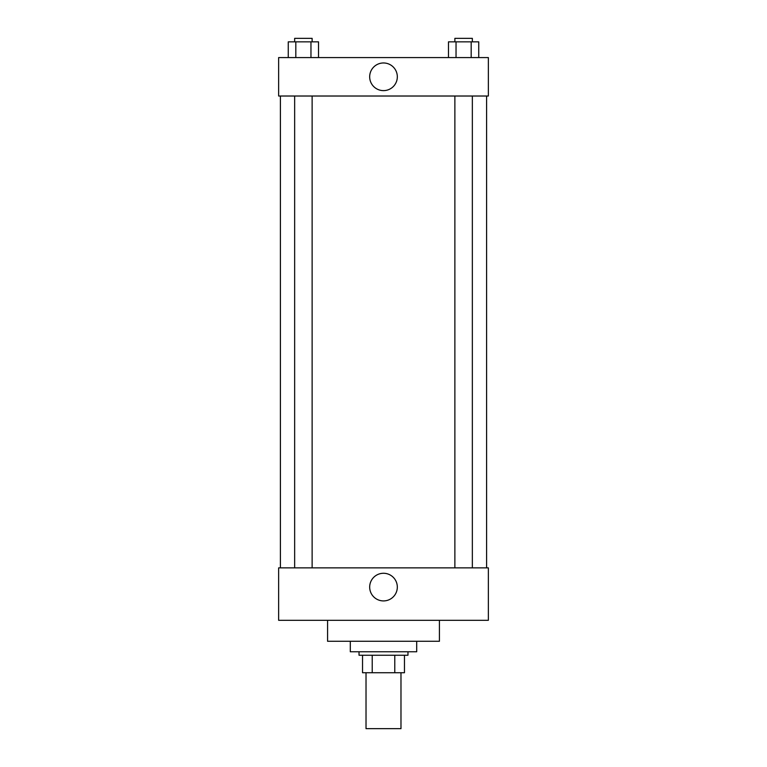 <?xml version="1.0" encoding="UTF-8"?>
<svg xmlns="http://www.w3.org/2000/svg" width="767" height="767" viewBox="0 0 767 767"><rect width="100%" height="100%" fill="white"/><g stroke="black" fill="none" stroke-linecap="round" stroke-linejoin="round"><path stroke-width="1.15" d="M366.022 672.726L366.022 728.65L400.978 728.65L400.978 672.726M394.775 655.248L394.775 672.726L362.532 672.726L362.532 655.248M394.775 672.726L404.468 672.726L404.468 655.248L404.468 672.726M407.967 651.758L407.967 655.248L359.033 655.248L359.033 651.758M372.225 655.248L372.225 672.726M350.298 641.27L350.298 651.758L416.702 651.758L416.702 641.27M327.576 620.302L327.576 641.27L439.424 641.27L439.424 620.302M278.642 620.302L488.358 620.302L278.642 620.302L278.642 567.868L488.358 567.868L488.358 620.302M369.675 587.091A13.825 13.825 0 0 1 390.413 575.125A13.825 13.825 0 0 1 390.413 599.065A13.825 13.825 0 0 1 369.675 587.091M486.604 96.019L486.604 567.868M488.358 96.019L278.642 96.019L278.642 57.573L488.358 57.573L488.358 96.019M397.325 76.796A13.825 13.825 0 0 1 376.587 88.771A13.825 13.825 0 0 1 376.587 64.821A13.825 13.825 0 0 1 397.325 76.796M478.742 57.573L478.742 41.849L448.474 41.849L448.474 57.573M471.178 41.849L471.178 57.573M456.039 41.849L456.039 57.573M454.869 41.849L454.869 38.35L472.347 38.35L472.347 41.849M318.526 57.573L318.526 41.849L288.258 41.849L288.258 57.573M310.961 41.849L310.961 57.573M295.822 41.849L295.822 57.573M294.653 41.849L294.653 38.35L312.131 38.35L312.131 41.849M280.396 96.019L280.396 567.868M472.347 567.868L472.347 96.019M454.869 567.868L454.869 96.019M294.653 96.019L294.653 567.868M312.131 96.019L312.131 567.868"/></g></svg>
